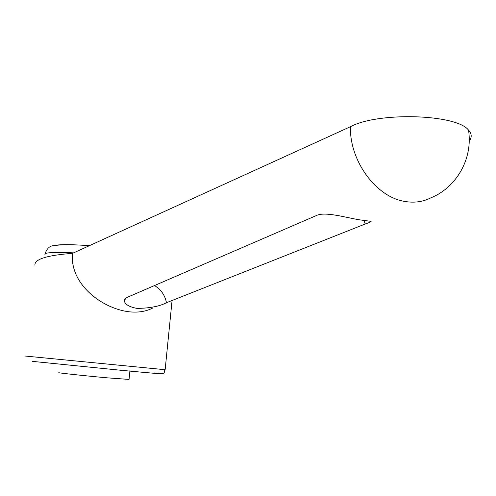 <?xml version="1.0" encoding="UTF-8"?>
<svg xmlns="http://www.w3.org/2000/svg" width="496" height="496" viewBox="0 0 496 496"><rect width="100%" height="100%" fill="white"/><g stroke="black" fill="none" stroke-linecap="round" stroke-linejoin="round"><path stroke-width="0.74" d="M469.216 141.05C472.08 137.361 471.845 133.703 468.503 130.082C473.147 158.689 456.357 187.686 430.689 197.916C422.697 201.922 413.962 203.081 404.488 201.382C376.018 196.924 349.457 160.754 350.436 126.697L72.546 253.357C69.459 283.247 100.769 308.121 128.718 311.748C138.037 312.802 146.128 311.519 152.991 307.898M154.51 285.566C160.933 289.385 164.92 295.101 166.476 302.715C159.644 306.33 149.842 308.227 137.057 308.407C128.941 306.863 124.688 304.24 124.304 300.533L126.412 297.699L316.349 215.555C324.799 211.389 344.819 217.279 358.67 219.716L370.245 221.241C372.378 221.204 370.679 222.134 365.149 224.037L364.169 220.577M129.047 379.421L107.545 377.859C84.258 375.763 55.794 372.694 58.999 372.645M54.052 245.632L56.178 245.167C62.229 244.361 73.309 244.528 89.416 245.669M166.476 302.715L365.149 224.037M468.503 130.082C456.32 114.03 377.909 111.805 350.436 126.697M72.546 253.357C46.891 255.285 34.354 259.228 34.931 265.186M24.992 356.016L165.137 369.712M45.012 254.609C44.46 253.84 45.607 253.264 48.447 252.879C53.239 252.272 61.628 252.266 73.619 252.867M154.653 372.936C169.44 374.592 155.254 373.513 120.857 370.264L32.339 361.361M155.285 372.936C167.381 374.257 162.948 372.949 165.137 369.756L172.069 300.508M129.041 379.514L129.94 370.729M45.055 253.871C46.878 248.459 49.811 245.725 53.847 245.675C61.349 244.429 73.191 244.435 89.367 245.687M124.614 299.206L124.304 300.533"/></g></svg>
